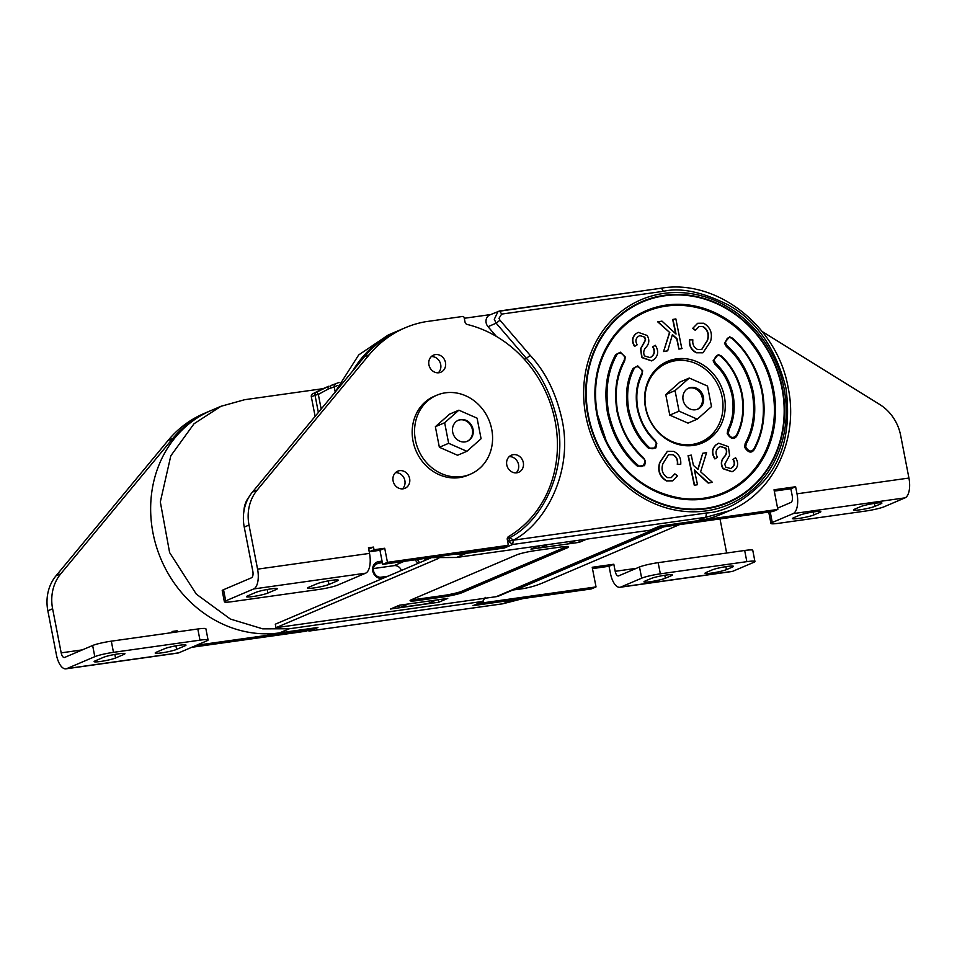 <?xml version="1.0" encoding="UTF-8"?>
<svg xmlns="http://www.w3.org/2000/svg" width="957" height="957" viewBox="0 0 957 957"><rect width="100%" height="100%" fill="white"/><g stroke="black" fill="none" stroke-linecap="round" stroke-linejoin="round"><path stroke-width="1.44" d="M644.587 465.676L645.508 461.25L643.559 457.793L645.52 461.238L644.587 465.676L637.35 466.143C622.469 452.984 612.528 435.291 607.528 413.065C603.843 390.647 606.571 371.172 615.674 354.64L620.375 352.188L625.256 356.997L624.718 360.825L625.244 357.021M702.737 453.259L706.589 452.637L700.62 471.801L712.427 482.316L708.455 482.95L694.387 470.031L697.486 484.709L694.292 485.295L688.059 455.688L691.253 455.101L693.406 465.365L698.024 469.504L702.737 453.259L697.832 469.337M712.427 482.316L708.18 483.07L694.483 470.485M699.041 326.504L702.653 326.588C707.69 329.806 709.221 334.46 707.235 340.56L701.66 349.52M697.617 323.322L692.665 328.407L695.308 330.332L699.172 326.445L702.653 326.588M702.928 326.469C707.965 329.687 709.496 334.34 707.498 340.441L701.804 349.461L697.521 349.461C693.849 347.463 692.294 344.269 692.868 339.867L689.423 339.843C688.944 345.908 691.265 350.226 696.409 352.774L702.869 352.81M672.328 334.854L676.743 338.838L678.908 349.102L681.827 348.623L675.857 318.896L672.675 319.482L675.666 333.718M672.95 319.363L676.037 334.053L661.981 321.133L657.734 321.875L669.541 332.39L663.572 351.554L667.699 350.824L672.412 334.567L677.018 338.718L678.908 349.102M639.695 335.596L644.468 337.115L645.377 340.034L640.556 348.815L641.752 357.571L651.621 360.909M638.116 332.414L635.807 333.802C631.919 337.307 631.5 341.517 634.563 346.434L637.23 344.759C635.245 341.541 635.532 338.826 638.08 336.613L639.826 335.524L644.468 337.115M644.743 336.996L645.652 339.926L640.831 348.695L642.027 357.451L651.753 360.849L654.121 359.401C658.404 355.43 658.799 350.717 655.282 345.262L652.638 346.877C654.911 350.717 654.552 353.994 651.573 356.71L649.994 357.715M597.419 414.453A98.415 87.769 -113.1 0 1 613.365 337.833A98.415 87.769 -113.1 0 1 704.185 309.613A98.415 87.769 -113.1 0 1 772.455 389.834A98.415 87.769 -113.1 0 1 681.779 498.334A98.415 87.769 -113.1 0 1 597.431 414.489M745.168 443.474L744.642 447.29C748.207 452.721 751.401 453.51 754.212 449.682L753.745 449.06C751.389 452.266 748.721 451.596 745.742 447.063L746.185 443.869C754.2 429.31 756.592 412.168 753.362 392.442C748.96 372.871 740.204 357.308 727.105 345.728L726.327 346.518C739.271 357.966 747.919 373.35 752.262 392.669C755.456 412.168 753.099 429.095 745.168 443.474L746.185 443.869M726.327 346.518L724.377 343.061L729.617 336.804L732.536 338.18C747.417 351.327 757.358 369.019 762.358 391.257C766.043 413.663 763.315 433.138 754.212 449.682L753.745 449.06C762.753 432.696 765.444 413.424 761.808 391.257C756.867 369.258 747.022 351.757 732.296 338.742L732.536 338.18L732.296 338.742C728.863 336.35 726.59 337.713 725.478 342.821L727.105 345.728M754.212 449.67L754.212 449.682C763.542 431.822 766.258 412.347 762.37 391.234C758.064 370.18 748.123 352.499 732.56 338.18L729.617 336.804M736.89 435.842L736.89 435.83C743.182 422.958 744.953 409.046 742.177 394.081C744.809 409.931 743.051 423.843 736.89 435.842M718.336 354.545L721.375 356.028C731.746 365.694 738.684 378.386 742.165 394.093C739.139 379.151 732.213 366.471 721.399 356.04L718.336 354.545L713.109 360.801L714.939 364.162C723.492 372.129 729.198 382.585 732.069 395.516C734.246 408.555 732.799 420.003 727.727 429.884L727.212 433.677C730.777 439.107 733.971 439.897 736.782 436.045L736.388 436.679L736.316 435.435L736.782 436.045M648.511 448.283L655.856 447.924L656.777 443.51L654.947 440.148C646.394 432.181 640.688 421.738 637.817 408.795C635.639 395.755 637.087 384.295 642.171 374.414L642.626 370.73L637.769 365.897L632.996 368.469C626.835 380.467 625.077 394.392 627.72 410.218C631.201 425.925 638.14 438.617 648.511 448.283L649.313 447.505C639.085 437.971 632.254 425.47 628.821 409.979C626.213 394.38 627.948 380.671 634.024 368.84L632.996 368.469M625.232 356.985L620.375 352.188M616.691 355.023C619.035 351.817 621.703 352.475 624.694 357.021L624.251 360.215C616.224 374.761 613.832 391.903 617.074 411.642C621.476 431.2 630.22 446.775 643.331 458.355L643.559 457.793C630.041 445.34 621.392 429.944 617.636 411.618C614.43 392.143 616.787 375.216 624.718 360.837C616.619 376.304 614.262 393.243 617.636 411.618C621.966 430.973 630.615 446.357 643.559 457.793L644.958 461.25C643.846 466.37 641.573 467.734 638.128 465.341C623.402 452.326 613.569 434.825 608.628 412.826C604.991 390.647 607.671 371.388 616.691 355.023L615.674 354.64M680.738 464.348L677.568 464.217C678.13 459.815 676.587 456.609 672.903 454.623L668.632 454.623L662.926 463.643C660.94 469.731 662.459 474.397 667.508 477.615L671.252 477.639L674.852 473.871L677.496 475.796L672.687 480.821L666.766 480.857C659.899 476.742 657.615 470.629 659.923 462.53L667.424 451.321L673.752 451.429C678.896 453.977 681.217 458.283 680.738 464.348L677.293 464.324C677.867 459.922 676.312 456.728 672.639 454.731L668.5 454.683M671.12 477.687L674.852 473.871M672.544 480.869L666.491 480.976C659.624 476.849 657.339 470.748 659.648 462.65L667.292 451.381M715.154 458.81C711.637 453.355 712.02 448.654 716.303 444.682L718.683 443.223L728.397 446.632L729.593 455.376L724.784 464.157L725.693 467.088L730.598 468.547L732.356 467.471C734.904 465.258 735.179 462.542 733.206 459.324L735.598 457.757C738.66 462.686 738.242 466.896 734.342 470.389L732.177 471.717L723.277 468.619C720.848 464.468 721.123 460.64 724.066 457.135C726.722 454.527 727.344 451.537 725.968 448.175L720.298 446.429L718.587 447.481C715.609 450.197 715.25 453.486 717.523 457.326L714.879 458.929C711.362 453.474 711.745 448.761 716.039 444.802L718.54 443.282M730.466 468.607L732.081 467.59C734.629 465.365 734.916 462.65 732.93 459.444L735.598 457.757M732.033 471.777L723.002 468.727C720.585 464.588 720.848 460.76 723.791 457.255C726.447 454.635 727.081 451.656 725.693 448.295L720.166 446.488M724.377 396.605A44.345 39.548 66.9 0 0 667.555 361.363A44.345 39.548 66.9 0 0 645.508 407.706A44.345 39.548 66.9 0 0 702.33 442.947A44.345 39.548 66.9 0 0 724.377 396.605M729.031 429.669L727.727 429.884L729.043 429.657C733.971 419.716 735.347 408.256 733.17 395.289C730.251 382.13 724.449 371.495 715.74 363.385L714.209 360.574C715.346 355.418 717.654 354.078 721.123 356.578L721.375 356.028L721.123 356.578C731.351 366.1 738.182 378.613 741.615 394.093C744.223 409.704 742.488 423.413 736.412 435.244L736.148 435.71C732.883 438.593 730.263 437.839 728.301 433.437L729.09 429.729M685.559 360.645A44.345 39.548 66.9 0 0 665.905 362.117M464.289 318.274L490.63 314.566M659.959 526.063L649.923 530.238L456.525 557.476L430.566 557.62M334.675 392.741L358.719 354.915L388.255 334.998L397.897 330.883A117.34 104.648 -113.1 0 1 399.165 330.356M575.36 540.741L567.812 543.959L539.927 547.883L538.085 546.112M539.927 547.883L547.476 544.665M502.329 547.512A3.78 3.373 66.9 0 0 504.495 547.966L466.167 553.361A117.34 104.648 -113.1 0 1 454.192 554.294M697.677 520.752L705.835 517.282L729.581 510.679L721.422 514.16A117.34 104.648 -113.1 0 1 697.677 520.752L659.564 526.123L649.923 530.238M501.671 314.087L663.392 291.311L661.454 288.165L498.059 311.408L494.291 319.315L496.169 323.203L526.41 358.385L530.178 355.346L499.961 320.2L499.028 318.262L501.671 314.087L499.59 310.977L489.9 314.877A7.572 6.747 66.9 0 0 488.01 326.672L496.408 336.445M352.69 370.981A117.34 104.648 -113.1 0 1 397.897 330.883M507.246 538.707L510.093 537.499C542.164 520.919 568.291 469.995 557.249 420.53C551.507 394.978 541.231 374.259 526.41 358.385L524.292 359.282M507.928 537.092A117.34 104.648 66.9 0 0 508.885 536.399M700.644 443.617A44.345 39.548 66.9 0 0 715.31 430.459M697.486 484.709L694.292 485.295M694.567 485.187L688.334 455.568M689.698 339.735C689.219 345.8 691.54 350.106 696.684 352.655L696.409 352.774M696.684 352.655L703 352.75L710.513 341.553C712.809 333.455 710.537 327.342 703.67 323.227L697.749 323.263L692.665 328.407M692.94 328.287L695.583 330.213M679.183 348.982L682.102 348.504M658.009 321.767L669.541 332.39M669.816 332.27L663.572 351.554M663.847 351.446L667.699 350.824M655.282 345.262L652.638 346.877M652.913 346.757C655.186 350.597 654.827 353.875 651.849 356.59L651.573 356.71M651.849 356.59L650.126 357.655L644.468 355.908C643.08 352.547 643.714 349.556 646.37 346.948C649.313 343.431 649.576 339.615 647.159 335.464L638.259 332.354L635.807 333.802M636.082 333.682C632.194 337.187 631.776 341.398 634.826 346.326M814.383 511.816A11.448 1.208 -11 0 1 820.855 511.66A11.448 1.208 -11 0 1 819.802 512.414L813.845 514.95A11.448 1.208 -11 0 1 801.344 518.036A11.448 1.208 -11 0 1 792.432 518.562A11.448 1.208 -11 0 1 793.485 517.809L799.442 515.273A11.448 1.208 -11 0 1 814.383 511.816M875.44 503.215A11.448 1.208 -11 0 1 881.911 503.059A11.448 1.208 -11 0 1 880.859 503.813L874.901 506.349A11.448 1.208 -11 0 1 862.401 509.435A11.448 1.208 -11 0 1 853.488 509.961A11.448 1.208 -11 0 1 854.553 509.208L860.499 506.672A11.448 1.208 -11 0 1 875.44 503.215M700.297 520.345L777.838 509.423L774.022 489.793L795.626 486.742L797.002 493.812A17.166 7.548 82 0 1 793.114 513.622L772.275 522.498A14.307 1.507 -11 0 0 770.947 523.443A14.307 1.507 -11 0 0 779.034 523.252L865.535 511.062A14.307 1.507 -11 0 0 884.208 506.732L905.047 497.855A17.166 7.548 -98 0 0 908.935 478.045L900.633 435.327A42.909 38.268 66.9 0 0 879.722 404.488L762.262 331.577M774.285 491.108L790.865 488.776L792.229 495.846A5.718 2.512 82 0 1 790.937 502.449L777.586 508.143M658.141 526.84A1.435 1.28 66.9 0 0 659.433 527.463L773.077 511.457L777.838 509.423M795.626 486.742L790.865 488.776M768.866 512.055A14.307 1.507 169 0 0 768.782 512.27L770.947 523.443M270.795 588.914A11.448 1.208 -11 0 1 277.267 588.77A11.448 1.208 -11 0 1 276.214 589.512L267.876 593.065A11.448 1.208 -11 0 1 255.375 596.151A11.448 1.208 -11 0 1 246.463 596.69A11.448 1.208 -11 0 1 247.516 595.936L255.854 592.383A11.448 1.208 -11 0 1 270.795 588.914M331.852 580.325A11.448 1.208 -11 0 1 338.323 580.169A11.448 1.208 -11 0 1 337.271 580.911L328.933 584.464A11.448 1.208 -11 0 1 316.432 587.55A11.448 1.208 -11 0 1 307.52 588.088A11.448 1.208 -11 0 1 308.585 587.335L316.923 583.782A11.448 1.208 -11 0 1 331.852 580.325M409.632 478.584A9.295 8.29 66.9 0 0 397.717 471.191A9.295 8.29 66.9 0 0 393.1 480.916A9.295 8.29 66.9 0 0 405.002 488.297A9.295 8.29 66.9 0 0 409.632 478.584M402.442 488.883A9.295 8.29 66.9 0 0 404.871 480.617A9.295 8.29 66.9 0 0 395.516 472.638M523.312 462.566A9.295 8.29 66.9 0 0 511.397 455.185A9.295 8.29 66.9 0 0 506.779 464.899A9.295 8.29 66.9 0 0 518.694 472.291A9.295 8.29 66.9 0 0 523.312 462.566M516.134 472.878A9.295 8.29 66.9 0 0 518.55 464.6A9.295 8.29 66.9 0 0 509.196 456.621M445.472 362.5A9.295 8.29 66.9 0 0 433.557 355.119A9.295 8.29 66.9 0 0 428.927 364.832A9.295 8.29 66.9 0 0 440.842 372.225A9.295 8.29 66.9 0 0 445.472 362.5M438.282 372.811A9.295 8.29 66.9 0 0 440.698 364.533A9.295 8.29 66.9 0 0 431.356 356.554M374.043 549.761L384.714 548.253L387.453 562.333L507.138 545.478A1.435 1.28 66.9 0 0 508.143 543.899L507.294 539.521A2.859 2.548 -113.1 0 1 508.442 536.662A115.905 103.368 66.9 0 0 555.12 421.08A115.905 103.368 66.9 0 0 467.195 324.447A2.859 2.548 -113.1 0 1 465.03 322.066L464.169 317.688A1.435 1.28 66.9 0 0 462.626 316.468L425.195 321.779A117.34 104.648 66.9 0 0 405.194 327.773A117.34 104.648 66.9 0 0 369.163 354.808L257.17 490.08A42.909 38.268 66.9 0 0 249.011 525.046L257.577 569.152A17.166 7.548 82 0 1 253.689 588.95L225.708 600.876A14.307 1.507 -11 0 0 224.381 601.809A14.307 1.507 -11 0 0 232.479 601.618L318.98 589.44A14.307 1.507 -11 0 0 337.654 585.11L365.634 573.183A17.166 7.548 -98 0 0 369.522 553.385L368.433 547.799L373.529 547.081L374.043 549.761L369.282 551.782L368.696 549.115M405.194 327.773L400.433 329.806A117.34 104.648 66.9 0 0 364.402 356.841L252.409 492.113A42.909 38.268 66.9 0 0 244.238 527.08L252.815 571.173A5.718 2.512 82 0 1 251.524 577.777L223.531 589.703A14.307 1.507 169 0 0 222.215 590.648L224.381 601.809M369.282 551.782L379.953 550.287L382.692 564.367L502.377 547.5A1.435 1.28 66.9 0 0 502.927 547.272M379.953 550.287L384.714 548.253M382.692 564.367L387.453 562.333M368.756 549.115L373.529 547.081M722.152 397.191A42.909 38.268 66.9 0 0 667.161 363.086A42.909 38.268 66.9 0 0 645.831 407.933A42.909 38.268 66.9 0 0 700.811 442.038A42.909 38.268 66.9 0 0 722.152 397.191M667.161 363.086L664.78 364.103A42.909 38.268 66.9 0 0 654.684 370.706M686.671 445.759A42.909 38.268 66.9 0 0 698.431 443.055L700.811 442.038M491.731 429.322A42.909 38.268 66.9 0 0 436.751 395.229A42.909 38.268 66.9 0 0 415.41 440.076A42.909 38.268 66.9 0 0 470.401 474.182A42.909 38.268 66.9 0 0 491.731 429.322M436.751 395.229L434.37 396.234A42.909 38.268 66.9 0 0 413.029 441.093A42.909 38.268 66.9 0 0 468.021 475.198L470.401 474.182M458.044 420.362A11.448 10.204 -113.1 0 1 472.375 429.597A11.448 10.204 -113.1 0 1 467.016 441.404M473.045 429.31A11.448 10.204 -113.1 0 1 467.363 441.273A11.448 10.204 -113.1 0 1 452.697 432.181A11.448 10.204 -113.1 0 1 458.379 420.219A11.448 10.204 -113.1 0 1 473.045 429.31M466.872 451.297L457.578 455.257L439.359 447.266L435.363 426.702L449.587 414.142L458.87 410.182L477.088 418.173L481.084 438.737L466.872 451.297L448.654 443.306L444.658 422.743L458.87 410.182M435.363 426.702L444.658 422.743M439.359 447.266L448.654 443.306M688.203 388.351A11.448 10.204 -113.1 0 1 702.259 397.681A11.448 10.204 -113.1 0 1 697.163 409.369M703.455 397.167A11.448 10.204 -113.1 0 1 697.761 409.129A11.448 10.204 -113.1 0 1 683.107 400.038A11.448 10.204 -113.1 0 1 688.789 388.075A11.448 10.204 -113.1 0 1 703.455 397.167M697.27 419.166L687.987 423.126L669.768 415.123L665.773 394.571L679.996 382.01L689.279 378.051L707.498 386.042L711.494 406.593L697.27 419.166L679.051 411.163L675.056 390.612L689.279 378.051M665.773 394.571L675.056 390.612M669.768 415.123L679.051 411.163M95.186 660.868A11.448 1.208 169 0 0 94.133 661.61A11.448 1.208 169 0 0 100.605 661.454A11.448 1.208 169 0 0 115.546 657.997L123.872 654.444A11.448 1.208 169 0 0 124.936 653.691A11.448 1.208 169 0 0 116.024 654.229A11.448 1.208 169 0 0 103.523 657.315L95.186 660.868M156.242 652.267A11.448 1.208 169 0 0 155.19 653.009A11.448 1.208 169 0 0 161.661 652.865A11.448 1.208 169 0 0 176.602 649.396L184.94 645.843A11.448 1.208 169 0 0 185.993 645.09A11.448 1.208 169 0 0 177.081 645.628A11.448 1.208 169 0 0 164.58 648.714L156.242 652.267M177.344 631.871L177.129 630.783L172.045 631.5L172.248 632.589M196.496 645.269L310.75 629.18A1.435 1.28 66.9 0 0 311.707 628.366M210.073 410.948A117.34 104.648 66.9 0 0 208.805 411.486A117.34 104.648 66.9 0 0 172.774 438.509L60.77 573.793A42.909 38.268 66.9 0 0 52.611 608.76L61.188 652.853A5.718 2.512 -98 0 0 64.37 657.507A5.718 2.512 -98 0 0 64.657 657.423L92.638 645.497A14.307 1.507 -11 0 1 111.311 641.166L197.812 628.988A14.307 1.507 -11 0 1 205.899 628.797L208.076 639.97A14.307 1.507 169 0 0 199.977 640.161L197.812 628.988M208.805 411.486L204.032 413.508A117.34 104.648 66.9 0 0 168.013 440.543L56.008 575.815A42.909 38.268 66.9 0 0 47.85 610.781L56.427 654.887A17.166 7.548 -98 0 0 65.961 668.835A17.166 7.548 -98 0 0 66.823 668.596L94.803 656.669L92.638 645.497M191.735 647.303L305.989 631.213A1.435 1.28 66.9 0 0 306.539 630.974M177.129 630.783L173.229 632.445M208.076 639.97A14.307 1.507 169 0 1 206.748 640.903L178.768 652.83A17.166 7.548 82 0 1 177.906 653.069L65.961 668.835M111.311 641.166L113.476 652.339L199.977 640.161M113.476 652.339A14.307 1.507 169 0 0 94.803 656.669M373.505 568.542L394.057 565.647A7.154 6.376 -113.1 0 1 401.414 570.456M513.73 599.872A117.34 104.648 -113.1 0 1 511.11 600.278L472.997 605.649A3.78 3.373 66.9 0 0 473.763 605.434L483.405 601.319L289.253 628.773L262.708 628.845L230.362 619.047L196.293 594.118L169.616 552.584L160.321 501.935L170.801 455.843L194.044 423.736L220.971 406.294L244.717 399.691L323.119 388.65M485.283 597.359L482.639 601.534L472.997 605.649M400.038 607.504L427.923 603.58L436.248 600.027L408.376 603.951L400.038 607.504L398.196 605.733M425.733 560.084L424.298 558.505M248.904 497.126A25.396 22.645 66.9 0 0 243.903 511.397M307.664 630.543L309.769 630.962L317.927 627.481L279.6 632.888A117.34 104.648 -113.1 0 1 156.338 546.399A117.34 104.648 -113.1 0 1 211.33 410.397L220.971 406.294M645.03 581.09A11.448 1.208 169 0 0 643.965 581.844A11.448 1.208 169 0 0 650.437 581.689A11.448 1.208 169 0 0 665.378 578.219L671.336 575.683A11.448 1.208 169 0 0 672.388 574.942A11.448 1.208 169 0 0 663.476 575.468A11.448 1.208 169 0 0 650.975 578.554L645.03 581.09M706.087 572.489A11.448 1.208 169 0 0 705.022 573.243A11.448 1.208 169 0 0 711.494 573.087A11.448 1.208 169 0 0 726.435 569.63L732.392 567.082A11.448 1.208 169 0 0 733.445 566.341A11.448 1.208 169 0 0 724.545 566.867A11.448 1.208 169 0 0 712.044 569.953L706.087 572.489M726.638 553.026L720.011 518.933M592.479 568.602L609.047 566.269L610.422 573.339A17.166 7.548 -98 0 0 619.969 587.287A17.166 7.548 -98 0 0 620.83 587.048L641.668 578.172L639.491 566.999A14.307 1.507 -11 0 1 658.165 562.668L744.678 550.478A14.307 1.507 -11 0 1 752.764 550.287L754.929 561.46A14.307 1.507 169 0 0 746.843 561.651L744.678 550.478M476.335 604.334A1.435 1.28 66.9 0 0 477.627 604.956L591.27 588.95L596.032 586.916L592.216 567.274L613.82 564.235L615.195 571.305A5.718 2.512 -98 0 0 618.366 575.958A5.718 2.512 -98 0 0 618.653 575.875L639.491 566.999M481.096 602.3A1.435 1.28 66.9 0 0 482.388 602.922L596.032 586.916M609.047 566.269L613.82 564.235M754.929 561.46A14.307 1.507 169 0 1 753.614 562.405L732.775 571.281A17.166 7.548 82 0 1 731.914 571.52L619.969 587.287M658.165 562.668L660.342 573.841L746.843 561.651M660.342 573.841A14.307 1.507 169 0 0 641.668 578.172M321.181 409.046L318.334 394.416A2.883 0.873 -116.4 0 0 316.324 392.274L312.628 393.841A2.883 2.572 66.9 0 0 311.324 396.796L315.02 395.217A2.883 2.572 -113.1 0 1 316.324 392.274L328.466 386.389A2.883 1.268 -115.2 0 0 328.347 388.973L330.5 388.147A2.883 1.794 -105.9 0 1 331.529 385.264L331.529 385.264A2.883 1.794 -105.9 0 1 331.768 385.216L339.089 382.429M328.969 386.161L322.282 389.009A8.637 7.704 66.9 0 0 321.887 389.188L312.628 393.841M315.164 416.307A2.883 2.572 -113.1 0 1 315.009 415.769L311.324 396.796M318.37 412.443L315.02 395.217L318.334 394.416L328.347 388.973M438.82 602.216L390.48 609.023L399.416 605.219L447.756 598.4L438.82 602.216L438.342 599.728M418.173 600.482L443.617 596.905A14.307 1.507 169 0 0 462.291 592.574L567.322 547.811A14.307 1.507 169 0 0 568.637 546.866A14.307 1.507 169 0 0 560.551 547.057L535.107 550.646A14.307 1.507 169 0 0 516.433 554.976L411.402 599.74A14.307 1.507 169 0 0 410.086 600.673A14.307 1.507 169 0 0 418.173 600.482L417.898 599.094L443.342 595.505A14.307 1.507 169 0 0 462.016 591.175L566.855 546.495M411.606 599.656A14.307 1.507 169 0 0 417.898 599.094M659.684 527.427L499.087 595.876A14.307 12.752 -113.1 0 1 496.205 596.678L275.975 627.696L275.293 624.203L431.308 557.716M275.975 627.696L438.749 558.314M586.856 539.114L579.308 542.332L530.968 549.139L538.516 545.921M663.823 526.84L516.936 589.452A110.187 98.272 66.9 0 0 542.966 582.813L679.446 524.651M516.936 589.452L512.785 590.038M578.901 540.238L579.308 542.332M624.251 360.215L624.718 360.837L624.251 360.215M637.35 466.143L638.128 465.341M634.024 368.84C636.357 365.526 639.049 366.16 642.075 370.73L642.171 374.414L642.649 370.718L637.769 365.897M655.856 447.924L656.789 443.486L654.696 440.698C645.999 432.588 640.185 421.953 637.266 408.795C635.053 395.528 636.525 383.865 641.692 373.816L642.171 374.414C637.003 384.977 635.556 396.425 637.841 408.771C640.341 421.092 646.059 431.547 654.971 440.16L656.227 443.51C655.09 448.666 652.782 449.993 649.313 447.505M714.939 364.162L715.74 363.385M773.555 389.595A99.337 88.594 66.9 0 0 666.371 305.068A99.337 88.594 66.9 0 0 596.881 414.477A99.337 88.594 66.9 0 0 704.065 499.004A99.337 88.594 66.9 0 0 773.555 389.595M782.001 388.41A108.847 97.064 -113.1 0 1 705.871 508.287A108.847 97.064 -113.1 0 1 588.423 415.673A108.847 97.064 -113.1 0 1 664.565 295.797A108.847 97.064 -113.1 0 1 782.001 388.41M587.921 415.757A109.349 97.518 -113.1 0 1 664.409 295.318A109.349 97.518 -113.1 0 1 782.407 388.363A109.349 97.518 -113.1 0 1 705.907 508.813A109.349 97.518 -113.1 0 1 587.921 415.757M784.01 388.207A111.407 99.349 66.9 0 0 663.799 293.404A111.407 99.349 66.9 0 0 585.875 416.116A111.407 99.349 66.9 0 0 706.087 510.906A111.407 99.349 66.9 0 0 784.01 388.207M663.392 291.311C680.666 287.363 702.294 291.909 728.289 304.948C756.544 320.751 775.744 348.408 785.924 387.932C791.248 428.138 783.532 459.599 762.765 482.292C743.087 501.779 724.329 512.007 706.493 513L513.299 540.215C546.411 523.096 573.387 470.521 561.986 419.477C556.065 393.112 545.466 371.735 530.178 355.346M508.574 541.267L510.093 537.499L513.299 540.215L508.574 541.267L512.653 544.485L705.835 517.282L706.493 513M661.311 288.201L499.877 310.941M456.525 557.476L466.167 553.361M513.299 540.215L512.653 544.485L504.495 547.966M499.961 320.2L496.169 323.203L488.01 326.672M819.802 512.414L819.587 511.361M880.859 503.813L880.655 502.76M908.935 478.045L797.002 493.812M664.062 525.489L659.433 527.463M793.114 513.622L905.047 497.855M772.275 522.498L770.206 511.863M874.901 506.349L874.327 503.382M813.845 514.95L813.271 511.983M276.214 589.512L276.011 588.471M337.271 580.911L337.067 579.87M369.522 553.385L257.577 569.152M244.238 527.08L249.011 525.046M502.377 547.5L507.138 545.478M364.402 356.841L369.163 354.808M252.409 492.113L257.17 490.08M253.689 588.95L365.634 573.183M225.708 600.876L223.531 589.703M328.933 584.464L328.239 580.899M267.876 593.065L267.182 589.5M82.374 649.875L61.188 652.853M52.611 608.76L47.85 610.781M310.75 629.18L305.989 631.213M172.774 438.509L168.013 440.543M60.77 573.793L56.008 575.815M66.823 668.596L178.768 652.83M184.94 645.843L184.737 644.791M176.602 649.396L175.909 645.831M123.872 654.444L123.668 653.392M115.546 657.997L114.852 654.432M394.057 565.647L404.177 561.34M417.611 563.553A7.154 6.376 66.9 0 0 414.74 559.845M383.374 578.136L382.034 578.327A8.577 7.656 -113.1 0 1 372.775 571.03A8.577 7.656 -113.1 0 1 378.781 561.568L382.058 561.113M417.252 559.498A8.577 7.656 -113.1 0 1 419.381 562.788M511.11 600.278L502.808 603.795L309.625 630.998L502.951 603.747L523.323 598.52L502.664 603.795M289.253 628.773L279.6 632.888M307.448 630.627L309.41 630.986M381.317 577.167L387.812 576.246L381.245 577.167A1.435 0.634 82 0 1 382.034 578.327M375.754 564.379L378.458 563.218A7.154 6.376 66.9 0 0 377.01 563.625C369.342 567.812 375.371 578.423 381.245 577.167A1.435 0.634 82 0 0 381.173 577.191M382.369 562.668L378.458 563.218A1.435 0.634 82 0 0 378.781 561.568M636.381 568.326L615.195 571.305M477.627 604.956L482.388 602.922M620.83 587.048L732.775 571.281M732.392 567.082L732.189 566.042M726.435 569.63L725.861 566.652M671.336 575.683L671.132 574.643M665.378 578.219L664.804 575.253M321.887 389.188L328.466 386.389M315.009 415.769L315.93 415.374M330.5 388.147A14.391 1.519 169 0 0 334.22 386.903A2.883 2.572 -113.1 0 1 335.656 383.889M335.129 391.545L334.22 386.903L337.677 385.432M443.342 595.505L443.617 596.905M462.016 591.175L462.291 592.574M567.058 546.495L567.322 547.811M496.205 596.678L658.787 527.379M681.779 498.334C648.368 492.915 623.198 473.835 606.283 441.093L597.443 414.465C592.323 385.492 597.635 359.952 613.365 337.833M661.454 288.165C717.152 278.738 777.742 326.576 788.185 387.848C799.011 439.203 773.495 492.951 729.581 510.679M502.664 547.428L507.437 545.394M311.037 629.096L306.276 631.13"/></g></svg>
